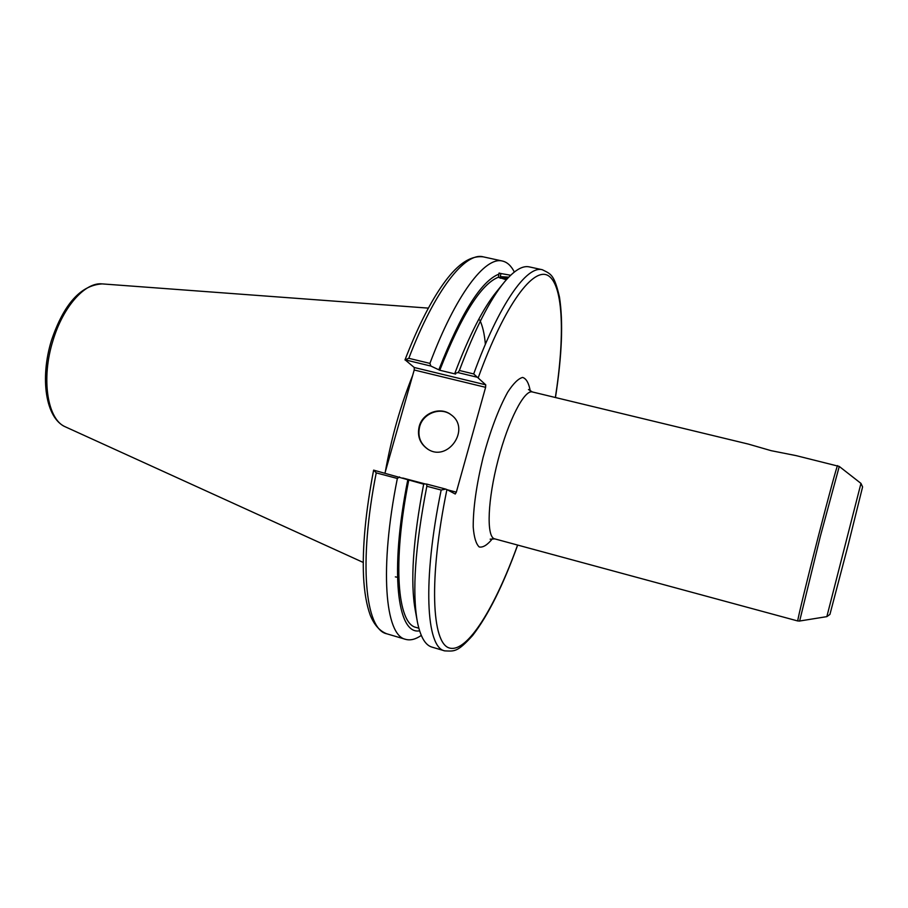 <?xml version="1.0" encoding="UTF-8"?>
<svg xmlns="http://www.w3.org/2000/svg" width="908" height="908" viewBox="0 0 908 908"><rect width="100%" height="100%" fill="white"/><g stroke="black" fill="none" stroke-linecap="round" stroke-linejoin="round"><path stroke-width="1.36" d="M826.847 616.634L829.923 614.421L848.174 544.993L862.589 486.938L860.966 483.397L826.847 616.634L799.653 621.015L820.333 536.39L839.264 466.44L796.157 455.634L771.142 450.674L748.271 444.069L532.349 391.95L528.467 389.521M555.458 397.522C561.973 355.505 563.312 322.022 559.476 297.075C554.152 274.227 550.906 274.046 542.314 269.733C526.822 265.238 498.957 304.271 473.692 373.937L485.746 384.822L414.252 367.502L414.207 369.999L485.61 387.33L485.746 384.822M485.61 387.33L456.338 492.159L447.326 489.787M517.583 545.095C495.087 607.361 467.314 652.943 449.528 648.04C431.72 643.613 428.565 578.657 446.918 489.571L455.249 494.02L456.338 492.159M426.839 486.257C415.126 546.854 411.982 592.084 417.396 621.969C420.404 636.814 425.25 645.191 431.947 647.109L444.727 650.877C426.124 647.62 422.311 581.143 441.163 490.048L445.749 489.106L426.658 484.066L426.839 486.257L441.163 490.048M426.658 484.066L423.707 483.953C412.992 540.033 410.178 582.13 415.262 610.233L417.044 619.994M500.092 278.166L507.402 278.563M506.301 279.789L498.401 277.201L499.06 273.047L500.91 273.535L500.331 276.634L508.105 277.814M507.606 278.336L498.708 277.473M510.636 275.249L500.91 273.535M514.337 272.025C511.215 265.828 507.266 262.174 502.476 261.05C485.303 256.192 455.748 294.51 429.915 363.393L408.804 358.32C434.921 289.8 465.271 251.834 483.249 256.851C466.508 254.83 451.923 271.265 441.299 286.78C428.905 304.963 416.795 329.343 404.979 359.931M414.252 367.502L405.116 359.84L430.88 366.06L429.915 363.393M430.88 366.06L439.778 370.248L455.634 374.073L454.817 373.358L457.995 372.598L477.075 377.195M498.98 274.091C481.24 281.003 461.219 312.817 438.939 369.533M508.73 277.156L500.331 276.634M446.918 489.571L445.749 489.106M423.661 484.168L373.619 470.14M373.619 470.151C365.663 511.579 362.303 546.922 363.518 576.171C364.301 591.937 366.537 604.932 370.248 615.17C374.141 624.829 379.646 631.037 386.74 633.784C365.311 629.653 358.32 563.028 376.23 472.886L373.744 470.106M376.23 472.886L397.352 478.471L399.52 476.916M397.352 478.471C379.135 568.93 385.106 635.498 405.615 639.345C410.359 640.662 415.58 639.357 421.289 635.418M405.116 359.84L408.804 358.32M384.958 473.068L414.207 369.999M395.355 576.886L397.023 577.17M412.709 375.31C400.576 405.377 391.45 437.554 385.31 471.842M425.5 484.021L402.743 478.017M473.692 373.937L459.38 370.487L457.995 372.598M542.314 269.733L529.296 266.895C522.509 265.352 514.223 270.38 504.462 281.957C489.923 299.629 474.895 329.139 459.38 370.487M451.219 414.888C440.618 406.557 422.969 413.231 419.632 426.749C417.51 436.215 420.256 443.706 427.872 449.188M419.201 426.465C422.572 412.777 440.562 406.16 451.128 414.82C471.218 428.78 447.746 462.842 427.566 449.006C419.859 443.524 417.067 436.01 419.201 426.465M503.191 283.512L496.948 291.218C483.294 307.835 469.254 335.222 454.817 373.358M498.401 277.201C481.058 284.079 461.514 315.099 439.778 370.248M401.892 413.401L396.569 432.151M407.805 479.764C389.35 571.563 397.318 635.26 419.598 630.81M408.725 480.23C392.233 563.017 397.409 623.898 416.08 627.417L418.838 628.222M837.573 465.622C837.301 464.567 828.698 496.063 818.46 535.879C807.144 579.769 797.247 620.618 797.769 620.924L799.676 621.083M797.791 620.981L494.168 538.705C486.302 535.72 487.709 499.604 498.083 460.004C508.344 420.37 524.37 389.453 532.349 391.95M530.295 391.132C528.865 383.131 526.299 378.557 522.622 377.433C518.355 378.545 513.406 383.426 507.754 392.074C498.685 408.475 490.445 430.324 483.033 457.621C476.405 485.122 473.136 508.242 473.216 526.981C474.01 537.275 476.008 543.937 479.208 546.957C482.988 547.74 487.426 544.97 492.522 538.637M478.198 377.807C505.007 303.817 534.052 265.692 548.727 275.975C563.516 286.213 564.821 336.709 555.367 397.511M53.005 340.489C63.117 306.484 85.284 281.934 102.184 283.898C80.744 285.191 63.855 303.987 51.506 340.284C39.77 378.103 45.514 418.395 65.558 426.93C47.522 419.961 40.792 378.976 53.005 340.489M485.371 344.291C484.486 333.974 482.613 325.881 479.753 320.025M860.966 483.397L839.264 466.44M494.724 538.909L490.15 539.17M517.662 545.118C503.089 585.388 488.073 615.522 472.614 635.509C457.144 652.636 454.352 651.184 444.727 650.877M386.74 633.784L405.615 639.345M65.558 426.93L363.245 562.449M102.184 283.898L428.36 308.118M483.249 256.851L502.476 261.05"/></g></svg>
